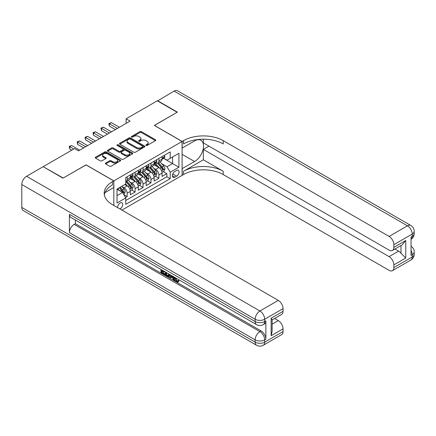 <?xml version="1.0" encoding="UTF-8"?>
<svg xmlns="http://www.w3.org/2000/svg" width="436" height="436" viewBox="0 0 436 436"><rect width="100%" height="100%" fill="white"/><g stroke="black" fill="none" stroke-linecap="round" stroke-linejoin="round"><path stroke-width="0.65" d="M146.076 145.428A0.774 0.447 0 0 0 147.166 145.428L155.445 140.648A1.101 0.638 0 0 0 155.772 140.196A1.101 0.638 0 0 0 155.445 139.749L141.422 131.65A1.101 0.638 0 0 0 139.863 131.65L131.585 136.43A0.774 0.447 0 0 0 131.361 136.746A0.774 0.447 0 0 0 131.585 137.062A0.774 0.447 0 0 0 132.68 137.062L133.748 136.441A3.526 2.033 0 0 1 138.735 136.441L139.901 137.117A3.526 2.033 0 0 1 140.937 138.555A3.526 2.033 0 0 1 139.901 139.994L138.833 140.615A0.774 0.447 0 0 0 138.604 140.932A0.774 0.447 0 0 0 138.833 141.242A0.774 0.447 0 0 0 139.923 141.242L140.997 140.626A3.526 2.033 0 0 1 145.978 140.626L147.15 141.302A3.526 2.033 0 0 1 148.18 142.741A3.526 2.033 0 0 1 147.15 144.18L146.076 144.796A0.774 0.447 0 0 0 145.853 145.112A0.774 0.447 0 0 0 146.076 145.428L146.076 144.796M119.933 208.964A3.592 2.076 120 0 0 120.183 208.833A3.592 2.076 120 0 0 122.527 205.672A3.592 2.076 120 0 0 121.976 202.789A3.592 2.076 120 0 0 120.183 202.969A3.592 2.076 120 0 0 117.655 207.65M105.665 163.048A1.101 0.638 0 0 0 105.343 163.5A1.101 0.638 0 0 0 105.665 163.947L109.6 166.22A1.101 0.638 0 0 0 111.158 166.22L120.347 160.911A1.101 0.638 0 0 0 120.674 160.459A1.101 0.638 0 0 0 120.347 160.012L106.324 151.913A1.101 0.638 0 0 0 104.765 151.913L95.577 157.222A1.101 0.638 0 0 0 95.25 157.674A1.101 0.638 0 0 0 95.577 158.121L100.329 160.868A1.101 0.638 0 0 0 101.882 160.868L105.817 158.595A1.101 0.638 0 0 0 106.144 158.143A1.101 0.638 0 0 0 105.817 157.696L103.463 156.333A2.948 1.7 0 0 1 102.602 155.129A2.948 1.7 0 0 1 104.417 153.559A2.948 1.7 0 0 1 107.632 153.93L116.864 159.26A2.948 1.7 0 0 1 117.725 160.459A2.948 1.7 0 0 1 115.905 162.034A2.948 1.7 0 0 1 112.695 161.663L111.158 160.775A1.101 0.638 0 0 0 109.6 160.775L105.665 163.048L105.665 163.947M86.05 164.933L63.231 178.019L43.387 166.835M86.05 164.841L113.829 180.88L182.09 141.471L182.09 175.381L121.927 210.119M43.387 166.563L74.54 148.578L78.513 150.867L130.102 121.083L126.135 118.788L157.287 100.803L177.13 112.259L154.311 125.432L182.09 141.471M133.825 152.229A1.101 0.638 0 0 0 135.383 152.229L144.578 146.921A1.101 0.638 0 0 0 144.899 146.474A1.101 0.638 0 0 0 144.578 146.022L130.555 137.929A1.101 0.638 0 0 0 128.996 137.929L119.802 143.231A1.101 0.638 0 0 0 119.48 143.684A1.101 0.638 0 0 0 119.802 144.136L133.825 152.229M117.426 145.591A0.774 0.447 0 0 1 118.205 145.7L118.205 144.785L132.462 153.02A1.101 0.638 0 0 1 132.784 153.467A1.101 0.638 0 0 1 132.462 153.919L123.268 159.227A1.101 0.638 0 0 1 121.715 159.227L107.687 151.129L111.621 148.872L111.621 147.957L107.687 150.229A1.101 0.638 0 0 0 107.365 150.676A1.101 0.638 0 0 0 107.687 151.129L107.687 150.229M111.621 148.872A1.101 0.638 0 0 1 113.18 148.872L113.18 147.957A1.101 0.638 0 0 0 111.621 147.957M113.18 147.957L118.87 151.243A1.101 0.638 0 0 0 120.429 151.243L123.039 149.733A1.101 0.638 0 0 0 123.361 149.286A1.101 0.638 0 0 0 123.039 148.834L117.115 145.417A0.774 0.447 0 0 1 116.892 145.101A0.774 0.447 0 0 1 117.366 144.692A0.774 0.447 0 0 1 118.205 144.785M125.519 197.552L127.165 196.598L123.873 194.696M121.998 186.603L123.993 187.758A4.491 2.594 60 0 1 127.165 193.257L130.342 191.42L130.342 194.767L135.1 192.02L131.492 189.933M129.933 182.025L131.928 183.175A4.491 2.594 60 0 1 135.1 188.674L138.277 186.837L138.277 190.183L143.041 187.436L139.427 185.349M137.874 177.441L139.863 178.591A4.491 2.594 60 0 1 143.041 184.09L146.213 182.259L146.213 185.6L150.976 182.853L147.368 180.766M145.809 172.858L147.804 174.008A4.491 2.594 60 0 1 150.976 179.507L154.153 177.675L154.153 181.022L158.917 178.27L158.917 174.923A4.491 2.594 -120 0 0 155.739 169.424L153.745 168.274M155.303 176.188L158.917 178.27M130.342 191.42A4.491 2.594 -120 0 0 127.165 185.921L124.783 184.548M138.277 186.837A4.491 2.594 -120 0 0 135.1 181.338L130.195 178.504M146.213 182.259A4.491 2.594 -120 0 0 143.041 176.76L138.13 173.926M154.153 177.675A4.491 2.594 -120 0 0 150.976 172.176L146.071 169.342M176.613 170.481L174.869 171.49A3.477 2.011 120 0 0 172.596 174.553A3.477 2.011 120 0 0 173.13 177.343A3.477 2.011 120 0 0 174.869 177.169L176.613 176.16A3.477 2.011 120 0 0 178.885 173.097A3.477 2.011 120 0 0 178.351 170.307A3.477 2.011 120 0 0 176.613 170.481M113.829 205.443L113.829 180.88M117.006 195.639L122.56 192.429L125.737 197.928L125.737 204.342L170.187 178.684L170.187 172.269L167.01 166.77L161.685 163.691M125.737 197.928L117.006 202.969L117.006 189.039L125.737 183.997L125.737 177.583L170.187 151.919L170.187 158.339L178.918 153.298L178.918 167.228L170.187 172.269M131.885 176.553L131.928 176.575A4.491 2.594 60 0 0 134.174 176.798L137.345 174.961A4.491 2.594 -120 0 0 138.277 172.907L138.277 170.34M139.825 171.969L139.863 171.991A4.491 2.594 60 0 0 142.109 172.215L145.286 170.383A4.491 2.594 -120 0 0 146.213 168.329L146.213 165.762M147.76 167.386L147.804 167.408A4.491 2.594 60 0 0 150.049 167.631L153.221 165.8A4.491 2.594 -120 0 0 154.153 163.745L154.153 161.178M125.737 200.495L166.852 176.76L166.852 173.686L162.088 176.438L162.088 173.092A4.491 2.594 -120 0 0 158.917 167.593L154.006 164.759M155.696 162.802L155.739 162.83A4.491 2.594 -120 0 0 157.985 163.048A4.491 2.594 -120 0 0 158.917 160.993L158.917 158.426M157.985 163.048L161.156 161.216A4.491 2.594 -120 0 0 162.088 159.162L162.088 156.595M127.165 176.76L127.165 179.321A4.491 2.594 60 0 1 126.233 181.381A4.491 2.594 60 0 1 125.737 181.561M126.233 181.381L129.41 179.545A4.491 2.594 -120 0 0 130.342 177.49L130.342 174.923M135.1 172.176L135.1 174.743A4.491 2.594 60 0 1 134.174 176.798M143.041 167.593L143.041 170.16A4.491 2.594 60 0 1 142.109 172.215M150.976 163.01L150.976 165.576A4.491 2.594 60 0 1 150.049 167.631M150.976 179.507L150.976 182.853M143.041 184.09L143.041 187.436M135.1 188.674L135.1 192.02M127.165 193.257L127.165 196.598M122.56 192.429L117.006 189.224M167.01 166.77L172.563 163.56L172.563 156.96L178.918 153.298M163.478 158.312L178.918 167.228M163.636 158.219L167.01 160.17L170.187 158.339M126.135 118.788L126.135 123.372M163.238 171.604L166.852 173.686M166.852 176.76L170.187 178.684M146.387 145.537L147.15 145.095A3.526 2.033 0 0 0 148.18 143.657L148.18 142.741M140.937 138.555L140.937 139.471A3.526 2.033 0 0 1 139.901 140.91L139.139 141.351M155.434 140.654L141.422 132.566A1.101 0.638 0 0 0 139.863 132.566L131.895 137.171M144.561 146.932L130.555 138.844A1.101 0.638 0 0 0 128.996 138.844L119.818 144.142M142.632 146.785A0.774 0.447 0 0 0 142.855 146.474A0.774 0.447 0 0 0 142.632 146.158L130.32 139.051A0.774 0.447 0 0 0 129.23 139.051L128.102 139.705A3.526 2.033 0 0 0 127.067 141.144A3.526 2.033 0 0 0 128.102 142.583L136.517 147.439A3.526 2.033 0 0 0 141.498 147.439L142.632 146.785L142.632 147.706A0.774 0.447 0 0 0 142.855 147.39L142.855 146.474M127.067 141.144L127.067 142.06A3.526 2.033 0 0 0 128.102 143.499L128.102 142.583M142.632 147.706L141.498 148.354A3.526 2.033 0 0 1 136.517 148.354L128.102 143.499M113.18 148.872L118.87 152.159A1.101 0.638 0 0 0 120.429 152.159L123.039 150.649A1.101 0.638 0 0 0 123.361 150.202L123.361 149.286M118.205 145.7L132.451 153.924M124.772 154.649A2.948 1.7 0 0 0 127.982 155.014A2.948 1.7 0 0 0 129.803 153.445A2.948 1.7 0 0 0 128.936 152.24L125.688 150.365A1.101 0.638 0 0 0 124.129 150.365L121.519 151.87A1.101 0.638 0 0 0 121.197 152.322A1.101 0.638 0 0 0 121.519 152.769L124.772 154.649L124.772 155.565A2.948 1.7 0 0 0 127.982 155.935A2.948 1.7 0 0 0 129.803 154.36L129.803 153.445M121.197 152.322L121.197 153.238A1.101 0.638 0 0 0 121.519 153.685L121.519 152.769M124.772 155.565L121.519 153.685M117.725 160.459L117.725 161.38A2.948 1.7 0 0 1 115.905 162.95A2.948 1.7 0 0 1 112.695 162.579L111.158 161.691A1.101 0.638 0 0 0 109.6 161.691L105.676 163.958M102.602 155.129L102.602 156.05A2.948 1.7 0 0 0 103.463 157.249L103.463 156.333M105.817 157.696L105.817 158.595L103.463 157.249M120.347 160.012L120.347 160.911L106.324 152.834A1.101 0.638 0 0 0 104.765 152.834L95.588 158.132M162.023 172.307L164.072 171.119L164.868 168.83A2.976 1.717 -120 0 0 163.707 166.04L160.083 161.838M159.353 167.882L155.211 163.086M156.998 166.487L154.589 163.702A7.129 4.115 -120 0 0 154.371 163.451M157.581 163.211L161.249 167.457A2.976 1.717 60 0 1 162.306 169.506C162.753 170.105 163.075 169.92 163.26 168.955A2.976 1.717 -120 0 0 162.197 166.906L158.573 162.71M157.794 163.14L161.734 167.707A1.515 0.877 60 0 1 162.121 168.296L163.26 168.955M162.306 169.506L162.524 169.86M164.192 155.38L164.868 156.551A2.976 1.717 60 0 1 164.252 157.865L162.742 158.737A2.976 1.717 -120 0 0 163.26 158.05L163.2 157.788M117.404 128.413L109.349 123.764L111.333 122.614L119.388 127.268M162.187 158.873L162.197 158.873A2.976 1.717 -120 0 0 162.742 158.737M162.879 157.827L163.26 158.05C163.075 157.603 162.753 157.788 162.306 158.6A2.976 1.717 60 0 1 162.088 159.026M115.42 129.557L109.349 126.053L109.349 123.764L108.907 123.508L111.333 122.614M109.349 126.053L108.907 123.508M157.527 100.939L174.111 91.086L407.464 225.815A6.736 3.886 120 0 1 410.832 225.477A6.736 6.736 0 0 1 414.2 231.314A6.736 3.886 180 0 1 412.227 234.061L393.855 244.672A6.736 3.886 -120 0 0 389.092 236.421L407.464 225.815A6.736 3.886 60 0 1 412.227 234.061L412.227 236.35L411.039 237.042L411.039 255.371L412.227 254.684L412.227 256.973A6.736 3.886 60 0 1 410.832 260.058L392.46 270.663A6.736 3.886 -120 0 0 393.855 267.584L412.227 256.973A6.736 3.886 0 0 0 414.2 254.226A6.736 6.736 0 0 1 410.832 260.058M157.527 100.667L177.37 112.123L154.388 125.481M182.09 168.645L194.592 161.522A12.628 7.292 120 0 0 202.844 150.393A12.628 7.292 120 0 0 200.903 140.272A12.628 7.292 120 0 0 194.592 140.899L182.172 148.071L182.172 141.428L183.518 140.648A28.062 16.203 180 0 1 223.205 140.648L389.092 236.421M182.172 168.694L182.172 175.337L183.518 174.558A28.062 16.203 180 0 1 223.205 174.558L389.092 270.331A6.736 3.886 -120 0 0 392.46 270.663M203.361 159.805L183.518 171.261A28.062 16.203 180 0 1 223.205 171.261L203.361 159.805L203.361 149.401L208.997 146.147M203.361 139.204L203.361 142.894L389.092 250.122A6.736 3.886 -120 0 0 392.46 250.455A6.736 3.886 -120 0 0 393.855 247.376L405.758 240.498L405.758 258.003L400.995 253.245L400.995 245.528M405.758 258.003L393.855 264.881L393.855 267.584M393.855 264.881A6.736 3.886 -120 0 0 389.092 256.63L398.613 251.131A6.736 3.886 60 0 1 400.995 253.245M203.361 149.401L389.092 256.63M174.111 91.086A6.736 3.886 -60 0 1 177.479 90.753L410.832 225.477M154.388 125.388L182.172 141.428M393.855 244.672L393.855 247.376M394.951 249.016L398.613 251.131M183.518 140.648L183.518 143.945A28.062 16.203 180 0 1 223.205 143.945L223.205 140.648M392.46 250.455L402.199 244.836L405.758 240.498M175.599 277.857L177.071 280.937L177.626 281.133M175.027 277.558L174.961 278.223L176.433 281.302L177.359 281.422L178.406 280.332L179.076 280.898L177.883 282.157L176.498 281.978C175.038 280.98 174.302 279.601 174.291 277.841L174.345 277.165M171.141 277.122L170.198 278.266L169.49 277.857L170.689 275.056M173.713 276.8L174.662 280.108L174.024 280.479L173.315 280.065L172.77 278.059L170.743 276.887L170.198 278.266M162.285 271.159L162.285 272.331L165.097 273.955L165.097 274.587L164.459 274.953L160.982 272.947L160.982 269.448M164.792 271.65L164.154 272.238L161.652 270.794L161.652 272.696L162.285 272.331M69.422 214.31L255.153 321.539A6.736 3.886 120 0 0 256.548 324.624L70.817 217.395A6.736 3.886 -60 0 1 69.422 214.31L69.422 232.639A6.736 3.886 -60 0 1 74.185 224.393L75.374 223.706L261.104 330.935A6.736 3.886 60 0 1 265.867 339.181L265.867 320.852A6.736 3.886 60 0 1 264.472 323.937L263.279 324.624A6.736 3.886 -120 0 0 264.674 321.539L265.867 320.852M75.374 223.706L75.374 220.027M169.92 274.609L169.261 276.413L168.628 276.778L167.081 276.468L165.375 275.481L165.375 271.988M62.991 178.155L85.974 164.89L113.752 180.929L112.401 181.708A28.062 16.203 -0 0 0 104.182 193.164A28.062 16.203 -0 0 0 112.401 204.62L278.288 300.393A6.736 3.886 60 0 1 283.051 308.639L264.674 319.25L264.674 321.539A6.736 3.886 -0 0 1 255.153 321.539L255.153 319.25L21.8 184.526A6.736 3.886 -60 0 1 26.563 176.275L43.153 166.699L62.991 178.155M113.752 180.929L113.752 187.573L104.978 192.641M271.143 318.22L272.129 319.708L272.129 331.485L271.143 335.725L271.143 318.22L283.051 311.342L283.051 308.639M283.051 311.342A6.736 3.886 60 0 1 281.656 314.427L272.129 319.926M21.8 207.438L255.153 342.162A6.736 3.886 120 0 0 256.548 345.247L23.195 210.523A6.736 3.886 -60 0 1 21.8 207.438L21.8 184.526M274.625 318.487L278.288 320.602A6.736 3.886 60 0 1 283.051 328.848L271.143 335.725M265.867 339.181L264.674 339.873L264.674 342.162L283.051 331.556L283.051 328.848M283.051 331.556A6.736 3.886 60 0 1 281.656 334.635L263.279 345.247A6.736 3.886 -120 0 0 264.674 342.162A6.736 3.886 -0 0 1 255.153 342.162L255.153 339.873L69.422 232.639M112.401 181.708L112.401 185.006A28.062 16.203 -0 0 0 104.329 194.81M161.652 272.696L164.459 274.32L165.097 273.955M164.459 274.32L164.459 274.953M161.652 269.835L164.154 271.606L164.437 271.443M164.154 271.606L164.154 272.238M161.652 270.162L161.93 269.998M169.233 274.217L168.628 276.778M166.051 272.375L166.051 275.236L168.154 276.064L168.563 273.83M169.282 274.958L169.904 274.604M166.683 272.74L166.683 274.871L168.792 275.699M166.051 275.236L166.683 274.871M167.032 275.803L167.664 275.438M172.825 276.288L174.024 280.479M171.321 275.416L170.945 276.37L172.569 277.312L172.193 275.923M171.719 275.65L171.577 276.004L172.334 276.44M170.945 276.37L171.577 276.004M176.433 281.302L177.071 280.937M174.961 278.223L175.572 277.874M177.768 280.697L178.444 281.269L179.076 280.898M178.444 281.269L177.883 282.157M154.082 176.891L156.137 175.703L156.927 173.414A2.976 1.717 -120 0 0 155.772 170.618L152.142 166.421M151.417 172.465L147.275 167.669M149.058 171.07L146.654 168.285A7.129 4.115 -120 0 0 146.431 168.034M149.641 167.795L153.309 172.04A2.976 1.717 60 0 1 154.371 174.089C154.818 174.689 155.134 174.504 155.325 173.539A2.976 1.717 -120 0 0 154.262 171.49L150.638 167.293M149.859 167.724L153.799 172.285A1.515 0.877 60 0 1 154.18 172.879L155.325 173.539M154.371 174.089L154.589 174.444M146.147 181.469L148.196 180.286L148.992 177.997A2.976 1.717 -120 0 0 147.831 175.201L144.207 171.005M143.482 177.049L139.335 172.247M141.122 175.654L138.719 172.863A7.129 4.115 -120 0 0 138.495 172.618M141.705 172.378L145.373 176.624A2.976 1.717 60 0 1 146.436 178.673C146.883 179.272 147.199 179.087 147.384 178.122A2.976 1.717 -120 0 0 146.327 176.073L142.697 171.877M141.923 172.307L145.864 176.869A1.515 0.877 60 0 1 146.245 177.463L147.384 178.122M146.436 178.673L146.649 179.027M138.212 186.052L140.261 184.869L141.057 182.575A2.976 1.717 -120 0 0 139.896 179.785L136.272 175.588M135.542 181.632L131.4 176.831M133.187 180.232L130.778 177.447A7.129 4.115 -120 0 0 130.56 177.201M133.77 176.956L137.438 181.207A2.976 1.717 60 0 1 138.495 183.256C138.942 183.85 139.264 183.67 139.449 182.706A2.976 1.717 -120 0 0 138.386 180.657L134.762 176.455M133.983 176.891L137.923 181.452A1.515 0.877 60 0 1 138.305 182.046L139.449 182.706M138.495 183.256L138.713 183.605M130.271 190.636L132.326 189.453L133.116 187.158A2.976 1.717 -120 0 0 131.961 184.368L128.331 180.166M127.606 186.216L125.71 184.014M125.246 184.815L124.941 184.461M125.83 181.54L129.497 185.785A2.976 1.717 60 0 1 130.56 187.834C131.007 188.434 131.323 188.254 131.514 187.289A2.976 1.717 -120 0 0 130.451 185.24L126.827 181.038M126.048 181.469L129.988 186.036A1.515 0.877 60 0 1 130.369 186.63L131.514 187.289M130.56 187.834L130.778 188.189M156.257 159.963L156.927 161.129A2.976 1.717 60 0 1 156.311 162.448L154.807 163.32A2.976 1.717 -120 0 0 155.325 162.633L155.26 162.366M109.463 132.996L101.408 128.342L103.392 127.198L111.453 131.852M154.251 163.456L154.262 163.456A2.976 1.717 -120 0 0 154.807 163.32M154.938 162.41L155.325 162.633C155.134 162.187 154.818 162.366 154.371 163.184A2.976 1.717 60 0 1 154.153 163.604M107.479 134.141L101.408 130.637L101.408 128.342L100.972 128.091L103.392 127.198M101.408 130.637L100.972 128.091M148.316 164.546L148.992 165.713A2.976 1.717 60 0 1 148.376 167.032L146.867 167.898A2.976 1.717 -120 0 0 147.384 167.217L147.324 166.95M101.528 137.58L93.473 132.925L95.457 131.781L103.512 136.43M146.316 168.04L146.327 168.04A2.976 1.717 -120 0 0 146.867 167.898M147.003 166.993L147.384 167.217C147.199 166.77 146.883 166.95 146.436 167.767A2.976 1.717 60 0 1 146.213 168.187M99.544 138.724L93.473 135.22L93.473 132.925L93.037 132.675L95.457 131.781M93.473 135.22L93.037 132.675M140.381 169.13L141.057 170.296A2.976 1.717 60 0 1 140.441 171.615L138.931 172.482A2.976 1.717 -120 0 0 139.449 171.8L139.389 171.533M93.593 142.158L85.538 137.509L87.522 136.364L95.577 141.013M138.376 172.623L138.386 172.623A2.976 1.717 -120 0 0 138.931 172.482M139.068 171.577L139.449 171.8C139.264 171.348 138.942 171.533 138.495 172.345A2.976 1.717 60 0 1 138.277 172.77M91.609 143.308L85.538 139.798L85.538 137.509L85.096 137.258L87.522 136.364M85.538 139.798L85.096 137.258M132.446 173.708L133.116 174.88A2.976 1.717 60 0 1 132.5 176.193L130.996 177.065A2.976 1.717 -120 0 0 131.514 176.378L131.449 176.117M85.652 146.741L77.597 142.092L79.581 140.948L87.636 145.597M130.44 177.207L130.451 177.207A2.976 1.717 -120 0 0 130.996 177.065M131.127 176.16L131.514 176.378C131.323 175.931 131.007 176.117 130.56 176.929A2.976 1.717 60 0 1 130.342 177.354M83.668 147.886L77.597 144.381L77.597 142.092L77.161 141.842L79.581 140.948M77.597 144.381L77.161 141.842M123.715 194.423L124.385 194.036L125.181 191.742A2.976 1.717 -120 0 0 124.02 188.952L121.737 186.308M119.606 190.723L117.769 188.597M117.311 189.398L117.006 189.044M119.279 187.725L121.562 190.369A2.976 1.717 60 0 1 122.625 192.418C123.072 193.017 123.388 192.832 123.573 191.867A2.976 1.717 -120 0 0 122.516 189.818L120.232 187.175M119.464 187.622L122.053 190.619A1.515 0.877 60 0 1 122.434 191.208L123.573 191.867M122.625 192.418L122.838 192.772M73.749 149.036L69.662 146.676L71.646 145.526L79.701 150.18M71.766 150.18L69.662 148.965L69.662 146.676L69.226 146.42L71.646 145.526M69.662 148.965L69.226 146.42M123.993 187.758L127.165 185.921M131.928 183.175L135.1 181.338M139.863 178.591L143.041 176.76M147.804 174.008L150.976 172.176M155.739 169.424L158.917 167.593M158.917 160.993L162.088 159.162M127.165 179.321L130.342 177.49M135.1 174.743L138.277 172.907M143.041 170.16L146.213 168.329M150.976 165.576L154.153 163.745M158.917 174.923L162.088 173.092M172.809 173.964L176.613 176.16M172.405 175.752L174.869 177.169M147.15 145.095L147.15 144.18M138.833 141.242L138.833 140.615M139.901 140.91L139.901 139.994M131.585 137.062L131.585 136.43M139.863 132.566L139.863 131.65M141.422 132.566L141.422 131.65M155.445 140.648L155.445 139.749M119.802 144.136L119.802 143.231M128.996 138.844L128.996 137.929M130.555 138.844L130.555 137.929M144.578 146.921L144.578 146.022M136.517 148.354L136.517 147.439M141.498 148.354L141.498 147.439M118.87 152.159L118.87 151.243M120.429 152.159L120.429 151.243M123.039 150.649L123.039 149.733M132.462 153.919L132.462 153.02M109.6 161.691L109.6 160.775M111.158 161.691L111.158 160.775M112.695 162.579L112.695 161.663M95.577 158.121L95.577 157.222M104.765 152.834L104.765 151.913M106.324 152.834L106.324 151.913M161.571 170.781L164.846 168.89M162.197 166.906L163.707 166.04M159.827 168.274L161.249 167.457M164.846 156.513L162.088 158.105M183.518 171.261L183.518 174.558M223.205 171.261L223.205 174.558M411.039 250.357A6.736 3.886 60 0 1 412.227 254.684A6.736 3.886 180 0 0 414.2 251.932A6.736 6.736 0 0 0 411.039 246.226M412.227 236.35A6.736 3.886 60 0 1 411.039 239.304A6.736 6.736 0 0 0 414.2 233.603A6.736 3.886 0 0 1 412.227 236.35M182.09 154.306L194.592 161.522M26.563 176.275L259.916 310.999L278.288 300.393M74.185 224.393L259.916 331.622L261.104 330.935M272.129 324.155L278.288 320.602M259.916 310.999A6.736 3.886 120 0 0 255.153 319.25A6.736 3.886 180 0 0 264.674 319.25A6.736 3.886 -120 0 0 259.916 310.999M259.916 331.622A6.736 3.886 120 0 0 255.153 339.873A6.736 3.886 180 0 0 264.674 339.873A6.736 3.886 -120 0 0 259.916 331.622M153.63 175.365L156.911 173.468M154.262 171.49L155.772 170.618M151.892 172.858L153.309 172.04M145.695 179.943L148.97 178.052M146.327 176.073L147.831 175.201M143.956 177.441L145.373 176.624M137.76 184.526L141.035 182.635M138.386 180.657L139.896 179.785M136.016 182.025L137.438 181.207M129.819 189.11L133.1 187.218M130.451 185.24L131.961 184.368M128.08 186.608L129.497 185.785M156.911 161.097L154.153 162.688M148.97 165.68L146.213 167.271M141.035 170.263L138.277 171.855M133.1 174.847L130.342 176.438M122.941 193.083L125.159 191.802M122.516 189.818L124.02 188.952M120.276 191.11L121.562 190.369M414.2 251.932L414.2 254.226M414.2 231.314L414.2 233.603M256.548 324.624A6.736 6.736 0 0 0 263.279 324.624M256.548 345.247A6.736 6.736 0 0 0 263.279 345.247"/></g></svg>
